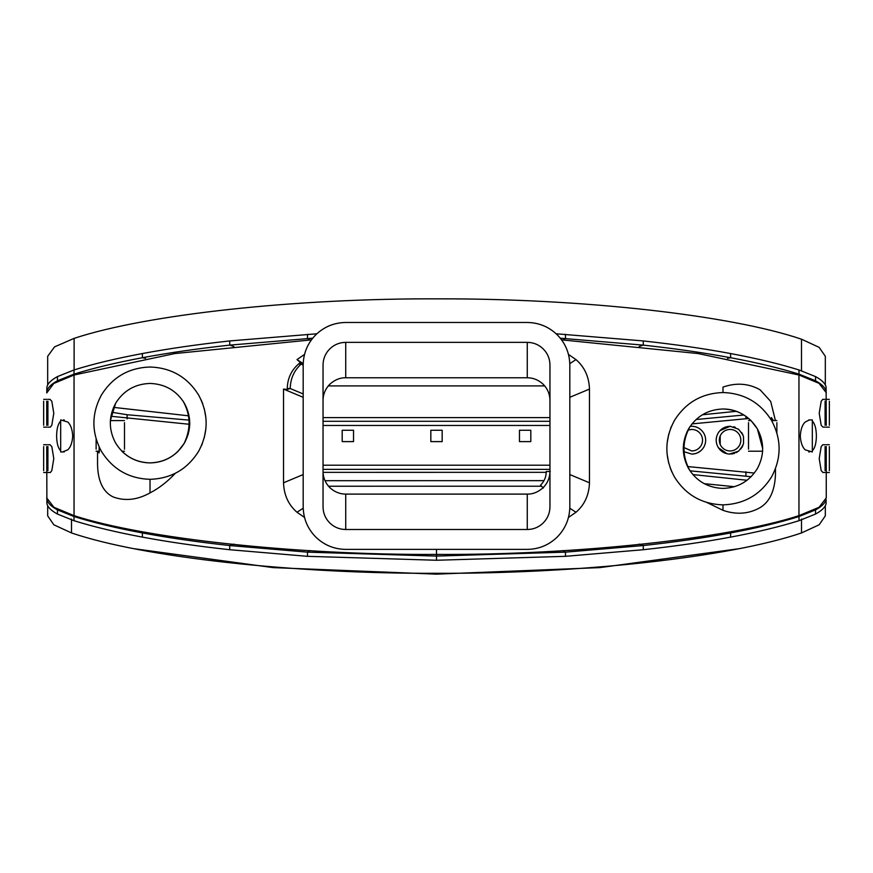 <?xml version="1.0" encoding="UTF-8"?>
<svg xmlns="http://www.w3.org/2000/svg" width="873" height="873" viewBox="0 0 873 873"><rect width="100%" height="100%" fill="white"/><g stroke="black" fill="none" stroke-linecap="round" stroke-linejoin="round"><path stroke-width="1.31" d="M134.671 548.801L273.129 567.614L436.5 574.15L599.882 567.614L738.34 548.801M328.543 486.239L541.587 486.217M47.677 505.685L47.677 515.856L53.853 524.793L71.499 532.945C142.986 557.28 292.793 573.834 436.5 573.299C580.218 573.834 730.024 557.269 801.512 532.945L819.147 524.793L825.323 515.856L825.323 505.685M325.018 480.685L543.988 480.652M704.129 483.653L734.422 486.719M692.856 474.574L747.081 480.259M323.065 472.348L546.214 472.326M46.738 498.003L46.891 499.356C47.666 502.968 51.18 506.482 57.454 509.887L74.009 516.532C93.302 522.556 116.098 528.023 142.375 532.934C168.751 537.866 197.865 542.068 229.719 545.549L307.492 552.151L436.5 556.09L565.486 552.151L643.281 545.549C675.135 542.068 704.249 537.866 730.625 532.945C756.902 528.023 779.687 522.556 798.991 516.532L815.546 509.887C821.82 506.482 825.334 502.968 826.109 499.356L826.109 503.535C825.334 507.148 821.82 510.65 815.546 514.055L798.991 520.701C779.687 526.725 756.902 532.192 730.625 537.113C704.249 542.035 675.135 546.236 643.281 549.717L565.486 556.319L436.5 560.259L307.492 556.319L229.719 549.717C197.865 546.236 168.751 542.035 142.375 537.113C116.098 532.192 93.313 526.725 74.009 520.701L57.454 514.055C51.18 510.65 47.666 507.148 46.891 503.535L46.738 446.572M751.129 476.713L690.019 470.831M549.957 469.368L323.043 469.368M436.5 560.259L436.5 554.431C576.027 555.13 727.798 538.772 798.959 515.648L819.06 507.3L826.262 497.861M111.809 412.252L127.098 414.73L189.005 420.099M323.043 421.299L549.957 421.299M696.043 419.52L743.992 415.002M702.318 414.784L736.375 411.314M323.043 417.589L549.957 417.589M113.545 407.375L188.481 415.81M328.303 385.91L544.697 385.91M46.749 392.555L46.891 391.3C47.666 387.688 51.18 384.185 57.454 380.781L74.009 374.135C93.313 368.111 116.098 362.644 142.375 357.723C168.751 352.801 197.865 348.6 229.719 345.119L312.709 338.189M560.291 338.189L643.281 345.119C675.135 348.6 704.249 352.801 730.625 357.723C756.902 362.644 779.687 368.111 798.991 374.135L815.546 380.781C821.82 384.185 825.334 387.688 826.109 391.3L826.262 392.774M47.677 384.982L47.677 356.293L54.552 346.876L74.118 338.364C146.719 314.345 296.143 298.162 439.021 298.85C581.942 298.501 730.374 315.022 801.501 339.204L819.147 347.356L825.323 356.293L825.323 384.982M46.738 392.741L46.891 387.132C47.666 383.52 51.18 380.006 57.454 376.601L74.009 369.956C93.313 363.932 116.098 358.465 142.375 353.554C168.751 348.622 197.865 344.42 229.719 340.939L316.855 333.781M556.145 333.781L643.281 340.939C675.135 344.42 704.249 348.622 730.625 353.554C756.902 358.465 779.687 363.932 798.991 369.956L815.546 376.601C821.82 380.006 825.334 383.52 826.109 387.132L826.262 425.293M110.882 416.257L189.103 424.256M323.043 425.457L549.957 425.457M691.973 423.896L748.75 418.483M754.348 473.057L687.793 466.564M740.795 449.028L743.534 443.67L743.534 436.707L741.701 432.572M729.315 454.069L738.58 451.177L742.923 445.492M730.45 426.297L730.079 426.286C724.83 426.471 720.814 428.785 718.043 433.237C715.576 437.875 715.576 442.502 718.043 447.14C720.814 451.592 724.83 453.905 730.079 454.091L738.656 451.112M718.414 447.751L727.078 453.764M716.297 438.388L716.209 439.239M742.978 435.016L738.58 429.2L730.079 426.286L719.952 430.662M735.284 427.301L733.615 426.744M703.824 433.237C700.921 428.708 696.905 426.384 691.787 426.286L690.128 426.384L691.787 426.286C697.025 426.471 701.03 428.796 703.824 433.237C706.279 437.875 706.279 442.502 703.824 447.14L703.747 447.26M691.787 454.091C696.905 453.982 700.921 451.668 703.824 447.14C701.03 451.581 697.025 453.895 691.787 454.091L684.028 451.723L691.787 454.091M549.957 465.211L323.043 465.211M561.579 339.859L698.204 353.565L798.959 375.008L819.07 383.356L826.262 392.741M46.749 392.937L53.788 383.454L74.041 375.008L174.775 353.565L311.421 339.859M189.757 423.416L189.714 424.9M124.49 420.59L110.358 420.59L115.651 403.217M730.079 429.407C734.138 429.549 737.249 431.349 739.409 434.798C741.319 438.388 741.319 441.978 739.409 445.579C737.249 449.028 734.138 450.828 730.079 450.97C726.009 450.828 722.899 449.028 720.738 445.579C718.828 441.978 718.828 438.388 720.738 434.798C722.899 431.349 726.009 429.549 730.079 429.407M442.535 554.42L436.5 554.431C296.995 555.13 145.256 538.783 74.041 515.648L53.93 507.3L46.738 497.926M549.957 471.442C549.848 477.935 547.469 483.435 542.831 487.942C538.03 492.154 532.857 494.216 527.303 494.107L345.73 494.107C339.957 494.096 334.774 492.034 330.169 487.942C325.531 483.424 323.152 477.924 323.043 471.442M323.043 365.045L323.043 506.82C323.13 513.051 325.345 518.398 329.688 522.862C334.152 527.205 339.51 529.42 345.73 529.507L527.27 529.507C533.49 529.42 538.837 527.205 543.312 522.862C547.644 518.398 549.859 513.04 549.957 506.82L549.957 365.045C549.87 358.814 547.655 353.467 543.312 349.004C538.848 344.66 533.49 342.445 527.27 342.358L345.73 342.358C339.51 342.445 334.152 344.66 329.688 349.004C325.345 353.467 323.13 358.814 323.043 365.045L323.043 400.423C323.152 393.93 325.531 388.43 330.169 383.924C335.003 379.7 340.175 377.638 345.697 377.758L527.27 377.758C533.043 377.769 538.215 379.82 542.831 383.924C547.469 388.441 549.848 393.941 549.957 400.423M688.502 468.386L688.59 468.55C696.545 481.252 708.003 487.865 722.986 488.411L723.171 488.411M762.696 448.7L757.371 428.839L751.064 420.611C742.803 412.864 733.44 408.979 722.986 408.99C708.003 409.524 696.545 416.137 688.59 428.839L688.502 429.003M569.818 397.302L589.471 389.074L589.471 482.791C589.057 495.002 584.572 504.823 576.005 512.255L568.476 517.449M589.471 389.074C589.057 376.863 584.572 367.042 575.994 359.611L568.476 354.416M668.74 434.121L667.059 443.484M667.059 453.851L668.74 463.257M775.42 420.59L770.684 401.416L760.088 389.795C748.696 383.389 736.332 382.483 722.986 387.099L722.986 392.534C701.783 393.265 685.578 402.628 674.349 420.611C664.375 439.337 664.375 458.052 674.349 476.778C685.578 494.773 701.783 504.136 722.986 504.856C744.178 504.136 760.394 494.773 771.623 476.778C781.586 458.052 781.586 439.337 771.623 420.611C760.394 402.628 744.178 393.265 722.986 392.534M775.453 474.912L775.453 468.714L775.453 474.912C774.7 491.008 769.582 501.91 760.088 507.628C748.696 514.033 736.332 514.928 722.986 510.323L705.886 501.997M809.446 419.902L805.168 422.052C802.298 424.791 800.672 429.418 800.29 435.933C800.672 442.447 802.298 447.074 805.168 449.813L812.327 451.963M809.446 451.963L808.714 451.898M808.714 419.968L812.327 419.902M812.327 450.752L813.167 449.813C815.229 446.9 816.299 442.284 816.375 435.933C816.299 429.581 815.229 424.955 813.167 422.052L812.327 421.113M826.109 472.522L829.35 472.522M826.262 497.926L826.262 446.583M822.824 399.343L821.187 401.209L819.212 413.245L821.187 425.282L822.988 427.115L825.094 427.137M822.65 399.365L825.094 399.343M825.094 415.81L825.094 410.67M822.824 444.728L821.187 446.583L819.212 458.62L821.187 470.656L822.988 472.5L825.094 472.522M822.65 444.75L825.094 444.728M825.094 461.195L825.094 456.055M720.203 444.51L720.203 435.856M732.032 453.949L734.597 453.327M63.554 451.963L60.674 451.963M60.674 421.113L59.833 422.052C57.771 424.955 56.701 429.581 56.625 435.933C56.701 442.284 57.771 446.9 59.833 449.813L60.674 450.752M64.286 451.898L62.681 451.865L67.832 449.813C70.702 447.074 72.328 442.447 72.71 435.933C72.328 429.418 70.702 424.791 67.832 422.052L60.674 419.902M63.554 419.902L64.286 419.968M43.65 427.137L46.902 427.137M43.65 399.343L46.902 399.343M46.738 401.209L46.738 425.293M43.65 472.522L46.902 472.522M43.65 444.728L46.902 444.728M50.176 427.137L47.906 427.137M47.906 410.659L47.906 415.821M50.35 427.115L51.813 425.282L53.788 413.245L51.813 401.209L50.012 399.365L47.906 399.343M50.176 472.522L47.906 472.522M47.906 456.044L47.906 461.206M50.35 472.5L51.813 470.656L53.788 458.62L51.813 446.583L50.012 444.75L47.906 444.728M303.204 363.615L296.995 359.611L300.399 362.535L298.555 364.008C291.309 370.294 287.533 378.456 287.25 388.518L287.25 389.445L283.529 389.074L283.529 482.791C283.943 495.002 288.428 504.823 296.995 512.255L304.524 517.449M296.995 359.611L304.524 354.416M204.249 437.744L205.941 428.381M205.941 418.014L204.26 408.597M175.069 473.428L175.124 473.515C167.256 481.863 158.886 488.323 150.014 492.907C137.137 500.043 124.774 501.353 112.912 496.835C103.069 491.892 97.951 481.198 97.547 464.742L97.547 451.221L97.547 464.742M115.552 442.96L115.607 443.037C123.562 455.75 135.031 462.374 150.014 462.908C160.992 462.701 170.355 458.827 178.092 451.286L184.432 443.037L188.208 434.165M121.936 451.286C129.684 458.827 139.036 462.701 150.014 462.908C165.008 462.374 176.477 455.75 184.432 443.037L184.705 442.556M189.757 423.001L189.747 423.951M184.53 403.457L184.432 403.293C176.477 390.591 165.008 383.967 150.014 383.433C135.031 383.967 123.562 390.591 115.607 403.293C108.579 416.541 108.579 429.789 115.607 443.037M182.992 400.991L183.112 401.176C190.532 414.566 191.012 428.359 184.519 442.556L184.17 443.473M519.468 430.258L530.817 430.258L530.817 441.607L519.468 441.607L519.468 430.258M342.183 430.258L353.532 430.258L353.532 441.607L342.183 441.607L342.183 430.258M430.826 430.258L442.175 430.258L442.175 441.607L430.826 441.607L430.826 430.258M688.153 430.04L691.787 429.407C695.846 429.549 698.957 431.349 701.117 434.798C703.027 438.388 703.027 441.978 701.117 445.579C698.957 449.028 695.846 450.828 691.787 450.97L683.93 447.576M527.27 529.507L527.27 494.107M550.274 471.518L546.214 471.496L550.263 471.387M543.355 488.051L540.551 485.148C544.381 481.339 546.269 476.789 546.214 471.496M690.041 426.526L689.921 426.711C681.999 441.367 681.999 456.022 689.921 470.678L689.91 470.678M688.59 428.839C681.551 442.076 681.551 455.313 688.59 468.55L688.513 468.408M683.297 450.097L683.275 449.126M686.778 432.375L687.313 431.24M722.986 488.411C737.958 487.865 749.416 481.252 757.371 468.55C764.399 455.313 764.399 442.076 757.371 428.839C749.416 416.137 737.958 409.524 722.986 408.99M748.51 449.169C748.51 451.876 748.51 451.876 748.51 449.169L748.51 422.641C748.51 419.935 748.51 419.935 748.51 422.641M569.785 508.239L576.005 512.255M569.785 363.615L575.994 359.611M569.818 474.563L589.471 482.791M670.169 467.797L671.861 471.955M671.479 426.286L670.551 428.567M773.5 420.59L771.35 417.556L771.339 420.12M812.327 420.153L812.327 451.712M829.35 425.282C829.35 427.737 829.35 427.737 829.35 425.282L829.35 401.209C829.35 398.743 829.35 398.743 829.35 401.209M829.35 470.656C829.35 473.122 829.35 473.122 829.35 470.656L829.35 446.583C829.35 444.117 829.35 444.117 829.35 446.583M825.094 401.209C825.094 398.743 825.094 398.743 825.094 401.209L825.094 425.282C825.094 427.737 825.094 427.737 825.094 425.282M825.094 446.583C825.094 444.117 825.094 444.117 825.094 446.583L825.094 470.656C825.094 473.122 825.094 473.122 825.094 470.656M731.607 454.004L734.684 453.294M737.194 452.127L736.343 452.596M742.934 434.929L742.552 434.067M700.582 450.948L697.2 452.989M60.674 420.153L60.674 451.712M43.65 425.282C43.65 427.737 43.65 427.737 43.65 425.282L43.65 401.209C43.65 398.743 43.65 398.743 43.65 401.209M43.65 470.656C43.65 473.122 43.65 473.122 43.65 470.656L43.65 446.583C43.65 444.128 43.65 444.128 43.65 446.583M47.906 425.282C47.906 427.737 47.906 427.737 47.906 425.282L47.906 401.209C47.906 398.743 47.906 398.743 47.906 401.209M47.906 470.656C47.906 473.122 47.906 473.122 47.906 470.656L47.906 446.583C47.906 444.117 47.906 444.117 47.906 446.583M283.529 482.791L303.182 474.563M283.529 389.074L303.182 397.302M300.399 362.535L301.283 364.008C294.179 370.294 290.491 378.456 290.196 388.518L287.25 389.445M287.25 388.518L290.196 388.518L303.182 393.952M303.182 365.263L301.283 364.008L298.555 364.008M202.831 404.068L201.139 399.91M198.651 451.254C208.625 432.528 208.625 413.813 198.651 395.087C187.422 377.092 171.217 367.729 150.014 367.009C128.822 367.729 112.606 377.092 101.377 395.087C91.414 413.813 91.414 432.528 101.377 451.254C112.606 469.238 128.822 478.6 150.014 479.332C171.217 478.6 187.422 469.238 198.651 451.254M201.521 445.568L202.449 443.298M98.082 451.221L99.107 452.934L99.162 446.998M124.49 422.641C124.49 419.935 124.49 419.935 124.49 422.641L124.49 449.169C124.49 451.876 124.49 451.876 124.49 449.169M150.014 367.009C128.822 367.729 112.606 377.092 101.377 395.087M184.432 403.293C191.482 416.541 191.482 429.789 184.432 443.037L184.53 442.873M189.736 424.551L189.747 422.412M741.886 447.511L742.432 446.55M345.73 549.39L527.27 549.39C538.936 549.215 548.964 545.058 557.356 536.928C565.475 528.547 569.633 518.518 569.818 506.842L569.818 365.023C569.633 353.347 565.486 343.318 557.356 334.937C548.975 326.808 538.947 322.65 527.27 322.475L345.73 322.475C334.064 322.65 324.036 326.808 315.644 334.937C307.525 343.318 303.368 353.347 303.182 365.023L303.182 506.842C303.368 518.518 307.514 528.547 315.644 536.928C324.025 545.058 334.053 549.215 345.73 549.39C334.064 549.204 324.036 545.047 315.644 536.928C307.525 528.547 303.368 518.518 303.182 506.842M683.297 447.314L683.275 449.453M527.27 549.39C538.936 549.204 548.964 545.047 557.356 536.928C565.475 528.547 569.633 518.518 569.818 506.842M569.818 365.023C569.633 353.347 565.475 343.318 557.356 334.937C548.964 326.818 538.936 322.661 527.27 322.475M345.73 322.475C334.064 322.661 324.036 326.818 315.644 334.937C307.525 343.318 303.368 353.347 303.182 365.023M776.872 422.641C776.872 419.924 776.872 419.924 776.872 422.641L776.872 432.899M96.128 438.966L96.128 449.169C96.128 451.876 96.128 451.876 96.128 449.169M303.204 508.239L296.995 512.255M436.5 574.15L436.5 573.299M71.499 532.945L71.499 519.042M801.512 532.945L801.512 519.031M57.454 514.055L57.454 509.887L58.458 509.81M74.009 520.701L74.009 516.532L76.104 516.281M46.891 503.535L46.902 499.356M565.486 556.319L565.486 552.151L562.889 550.568M307.492 556.319L307.492 552.151L310.09 550.568M229.719 549.717L229.719 545.549L233.877 544.097M142.375 537.113L142.375 532.934L145.518 532.301M798.991 520.701L798.991 516.532L796.896 516.281M815.546 514.055L815.546 509.887L814.542 509.81M730.625 537.113L730.625 532.945L727.482 532.301M643.281 549.717L643.281 545.549L639.123 544.097M826.109 503.535L826.098 499.356M745.924 471.758L745.924 475.927M430.465 554.42L436.5 554.431L436.5 549.39M745.924 416.279L745.924 418.887M127.098 414.73L127.098 418.909M74.009 369.956L74.009 374.135L76.104 374.386M142.375 353.554L142.375 357.723L145.518 358.366M229.719 340.939L229.719 345.119L233.877 346.559M307.492 334.337L307.492 338.517L310.09 340.099M565.486 334.337L565.486 338.517L562.889 340.099M643.281 340.939L643.281 345.119L639.123 346.559M730.625 353.554L730.625 357.723L727.482 358.366M798.991 369.956L798.991 374.135L796.896 374.386M46.891 387.132L46.902 391.3M57.454 376.601L57.454 380.781L58.458 380.846M815.546 376.601L815.546 380.781L814.542 380.846M826.109 387.132L826.098 391.3M74.118 370.076L74.118 338.364M801.501 370.916L801.501 339.204M798.959 515.648L798.959 375.008M74.041 515.648L74.041 375.008M345.73 529.507L345.73 494.107M527.27 342.358L527.27 377.758M345.73 342.358L345.73 377.758M722.986 510.323L722.986 504.856M150.014 479.332L150.014 492.907M748.51 451.221L762.696 451.221M751.031 420.59L748.51 420.59M829.35 427.137L826.12 427.137M323.043 400.423L323.043 376.077M121.871 451.221L124.49 451.221M776.872 420.59L771.601 420.59M96.128 451.221L99.544 451.221M829.35 399.343L826.12 399.343M829.35 444.728L826.12 444.728"/></g></svg>
